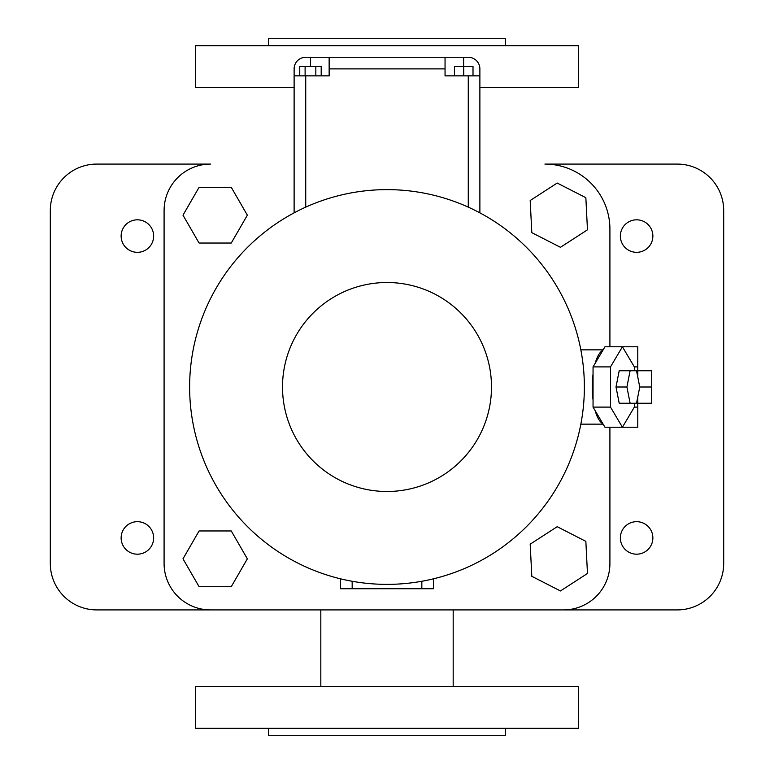 <?xml version="1.0" encoding="UTF-8"?>
<svg xmlns="http://www.w3.org/2000/svg" width="774" height="774" viewBox="0 0 774 774"><rect width="100%" height="100%" fill="white"/><g stroke="black" fill="none" stroke-linecap="round" stroke-linejoin="round"><path stroke-width="1.16" d="M468.27 75.852L445.05 75.852L445.05 57.276L468.27 57.276A11.61 11.61 0 0 1 479.88 68.886L479.88 75.852L468.27 75.852L468.27 207.142M310.567 66.564L310.567 57.276L329.144 57.276L329.144 75.852L305.73 75.852L305.73 207.142M294.12 212.85L294.12 75.852L305.73 75.852M463.723 75.852L463.723 66.564L473.011 66.564L473.011 75.852M454.435 75.852L454.435 66.564L463.723 66.564M299.751 75.852L299.751 66.564L321.2 66.564L321.2 75.852M315.831 75.852L315.831 66.564M305.111 75.852L305.111 66.564M294.12 75.852L294.12 68.886A11.61 11.61 0 0 1 305.73 57.276L310.567 57.276M479.88 75.852L479.88 212.85M329.144 57.276L445.05 57.276M387 189.63A197.37 197.37 0 0 1 557.928 485.685A197.37 197.37 0 0 1 216.072 485.685A197.37 197.37 0 0 1 387 189.63A197.37 197.37 0 0 1 557.928 485.685A197.37 197.37 0 0 1 216.072 485.685A197.37 197.37 0 0 1 387 189.63M352.17 581.274L352.17 588.724L421.83 588.724L421.83 581.274M421.83 588.724L433.44 588.724L433.44 578.826M340.56 578.826L340.56 588.724L352.17 588.724M320.823 686.538L320.823 609.912L96.75 609.912A46.44 46.44 0 0 1 50.31 563.472L50.31 210.528A46.44 46.44 0 0 1 96.75 164.088L210.528 164.088A46.44 46.44 0 0 0 164.088 210.528L164.088 563.472A46.44 46.44 0 0 0 210.528 609.912L563.472 609.912A46.44 46.44 0 0 0 609.912 563.472L609.912 427.219M609.912 346.781L609.912 229.104A65.016 65.016 0 0 0 544.896 164.088L677.25 164.088A46.44 46.44 0 0 1 723.69 210.528L723.69 563.472A46.44 46.44 0 0 1 677.25 609.912L453.177 609.912L453.177 686.538M634.332 370.746L634.332 366.895L622.422 346.781L604.958 346.781L602.83 350.37A37.152 12.703 90 0 0 595.177 363.296L593.048 366.895L593.048 374.074A37.152 12.703 90 0 0 592.255 387A37.152 12.703 90 0 0 593.048 399.926L593.048 407.105L595.177 410.704A37.152 12.703 90 0 0 602.83 423.63L604.958 427.219L622.422 427.219L634.332 407.105L634.332 403.254M557.203 526.697L530.19 544.17L531.806 576.301L560.453 590.959L587.466 573.486L585.85 541.355L557.203 526.697M557.203 183.041L530.19 200.514L531.806 232.645L560.453 247.303L587.466 229.83L585.85 197.699L557.203 183.041M231.262 187.308L199.082 187.308L182.993 215.172L199.082 243.036L231.262 243.036L247.351 215.172L231.262 187.308M182.993 558.828L199.082 586.692L231.262 586.692L247.351 558.828L231.262 530.964L199.082 530.964L182.993 558.828M593.048 374.074L593.048 399.926M602.83 350.37L595.177 363.296M595.177 410.704L602.83 423.63M593.048 407.105L610.502 407.105L622.422 427.219L637.776 427.219L637.776 407.105L634.332 407.105M593.048 366.895L610.502 366.895L610.502 407.105M634.332 366.895L637.776 366.895L637.776 346.781L622.422 346.781L610.502 366.895M625.624 370.746L619.21 370.746L615.998 387L619.21 403.254L636.538 403.254L639.75 387L636.538 370.746L630.113 370.746L626.911 387L630.113 403.254M121.131 236.07A16.254 16.254 0 0 0 145.512 250.147A16.254 16.254 0 0 0 145.512 221.993A16.254 16.254 0 0 0 121.131 236.07M620.361 236.07A16.254 16.254 0 0 0 644.742 250.147A16.254 16.254 0 0 0 644.742 221.993A16.254 16.254 0 0 0 620.361 236.07M121.131 537.93A16.254 16.254 0 0 0 145.512 552.007A16.254 16.254 0 0 0 145.512 523.853A16.254 16.254 0 0 0 121.131 537.93M620.361 537.93A16.254 16.254 0 0 0 644.742 552.007A16.254 16.254 0 0 0 644.742 523.853A16.254 16.254 0 0 0 620.361 537.93M615.998 387L626.911 387M619.21 370.746L630.113 370.746M479.88 87.462L578.565 87.462L578.565 45.666L195.435 45.666L195.435 87.462L294.12 87.462M387 686.538L578.565 686.538L578.565 728.334L195.435 728.334L195.435 686.538L387 686.538M637.776 366.895L637.776 377.025M637.776 396.975L637.776 407.105M268.578 45.666L268.578 38.7L505.422 38.7L505.422 45.666M268.578 728.334L268.578 735.3L505.422 735.3L505.422 728.334M637.776 403.254L651.708 403.254L651.708 387L639.75 387M637.776 370.746L651.708 370.746L651.708 387M329.144 68.886L445.05 68.886M463.626 66.564L463.626 57.276M387 282.51A104.49 104.49 0 0 1 477.49 439.245A104.49 104.49 0 0 1 296.51 439.245A104.49 104.49 0 0 1 387 282.51M580.839 424.152L603.149 424.152M580.839 349.848L603.149 349.848"/></g></svg>
